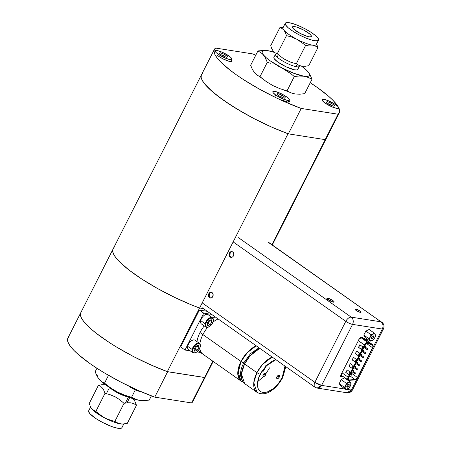 <?xml version="1.0" encoding="UTF-8"?>
<svg xmlns="http://www.w3.org/2000/svg" width="451" height="451" viewBox="0 0 451 451"><rect width="100%" height="100%" fill="white"/><g stroke="black" fill="none" stroke-linecap="round" stroke-linejoin="round"><path stroke-width="0.68" d="M266.767 365.304L263.046 371.494M260.644 374.347L259.748 375.266M259.906 374.104L260.926 372.949M264.985 367.193L265.983 365.361M242.897 381.969A21.614 11.737 -54.8 0 1 241.037 381.061A21.614 11.737 -54.8 0 1 240.997 361.437L199.996 332.534A21.614 11.737 125.2 0 0 196.974 341.621M198.412 350.483L200.205 346.954A5.299 2.875 -54.8 0 1 195.672 352.648A5.299 2.875 -54.8 0 1 192.752 349.598L192.831 351.842L194.139 352.885L196.236 352.372L198.412 350.483A21.614 11.737 125.2 0 0 200.035 352.158L241.037 381.061A21.614 11.737 -54.8 0 1 240.997 361.437L237.818 374.527L241.037 381.061L202.944 354.21A21.614 11.737 125.2 0 1 199.782 348.234M204.235 325.938A21.614 11.737 125.2 0 0 199.996 332.534L240.997 361.437A21.614 11.737 -54.8 0 1 256.196 345.804L248.416 351.306L240.997 361.437A21.614 11.737 -54.8 0 1 256.196 345.804L246.5 353.325L240.997 361.437A2.543 0.552 26.9 0 0 243.822 362.813A2.543 0.552 -153.1 0 1 240.997 361.437L202.905 334.586A21.614 11.737 125.2 0 0 199.866 343.763M215.195 316.895A21.614 11.737 125.2 0 0 212.866 318.118M228.888 55.913A9.257 2.013 -153.1 0 1 231.791 59.256A9.257 2.013 -153.1 0 1 226.622 58.624A9.257 2.013 -153.1 0 1 218.188 54.233A9.257 2.013 -153.1 0 1 215.285 50.884A9.257 2.013 -153.1 0 1 220.454 51.515A9.257 2.013 -153.1 0 1 228.888 55.913L221.232 51.814L217.19 50.591L215.285 50.878L216.164 52.581L218.188 54.233L225.85 58.326L229.892 59.549L231.791 59.261L230.912 57.559L228.888 55.913M220.223 52.733L219.733 53.708L220.223 52.733L224.299 54.283L223.38 56.087L224.299 54.283L227.614 56.617L224.299 54.283L220.223 52.733L219.462 53.522L220.223 52.733M226.853 57.407L227.614 56.617L226.853 57.407L222.777 55.856L226.853 57.407M222.777 55.856L219.462 53.522L222.777 55.856M338.69 107.671A70.068 15.227 -153.1 0 1 339.315 112.846A70.068 15.227 -153.1 0 1 338.075 114.221L325.177 139.635A70.068 15.227 26.9 0 0 326.423 138.26A70.068 15.227 -153.1 0 1 325.25 139.584L271.93 244.69L325.25 139.584L326.569 137.921M81.924 311.415A70.068 15.227 -153.1 0 0 80.757 312.74L67.864 338.154A70.068 15.227 26.9 0 0 154.744 397.145L167.637 371.731A70.068 15.227 -153.1 0 1 80.757 312.74A70.068 15.227 26.9 0 0 167.338 371.624L199.607 308.01L203.446 308.614L199.607 308.01A70.068 15.227 -153.1 0 1 113.026 249.127A70.068 15.227 26.9 0 0 199.607 308.01L288.02 133.738A70.068 15.227 -153.1 0 1 201.445 74.855A70.068 15.227 -153.1 0 1 202.612 73.53M213.199 361.437L205.735 376.145A70.068 15.227 26.9 0 1 204.568 377.47L212.833 361.178L204.568 377.47L167.338 371.624L288.02 133.738L271.457 127.002L254.33 118.743L237.914 109.582L223.437 100.201L211.914 91.249L204.286 83.441L202.127 80.154L201.135 77.369L201.321 75.125M201.293 75.193L201.146 77.437L202.166 80.227L204.342 83.508L207.623 87.218L217.264 95.64L230.399 104.897L246.071 114.3L254.488 118.827L271.699 127.109L288.324 133.851L301.217 108.437A70.068 15.227 -153.1 0 1 214.338 49.441A70.068 15.227 -153.1 0 1 215.578 48.065L214.214 49.711L214.028 51.95L215.026 54.74L217.185 58.027L220.466 61.748L230.128 70.204L236.33 74.787L243.292 79.483L258.964 88.886L275.978 97.709L284.592 101.695L301.217 108.437L338.075 114.221L325.177 139.635L288.324 133.851L301.217 108.437L338.075 114.221L339.44 112.575L339.626 110.337L338.628 107.547M335.764 104.739A9.257 2.013 -153.1 0 1 338.667 108.082A9.257 2.013 -153.1 0 1 333.498 107.451A9.257 2.013 -153.1 0 1 325.064 103.059A9.257 2.013 -153.1 0 1 322.161 99.71A9.257 2.013 -153.1 0 1 327.33 100.342A9.257 2.013 -153.1 0 1 335.764 104.739L328.102 100.641L324.06 99.417L322.161 99.705L322.437 100.714L325.064 103.059L332.725 107.152L336.767 108.375L338.667 108.088L337.788 106.385L335.764 104.739M327.099 101.56L326.603 102.535L327.099 101.56L331.175 103.11L330.256 104.914L331.175 103.11L334.49 105.444L331.175 103.11L327.099 101.56L326.338 102.349L327.099 101.56M333.729 106.233L334.49 105.444L333.729 106.233L329.653 104.683L333.729 106.233M329.653 104.683L326.338 102.349L329.653 104.683M207.64 327.37A21.614 11.737 125.2 0 0 202.905 334.586L240.997 361.437L237.869 371.404L241.037 381.061L242.982 382.076M218.104 318.947A21.614 11.737 125.2 0 0 212.979 322.115M275.73 95.031L274.693 97.083L275.73 95.031L283.391 99.13L287.434 100.347L289.333 100.06A9.257 2.013 -153.1 0 1 284.164 99.429A9.257 2.013 -153.1 0 1 275.73 95.031A9.257 2.013 -153.1 0 1 272.827 91.683L273.103 92.686L275.73 95.031M286.43 96.711A9.257 2.013 -153.1 0 1 289.333 100.06L289.057 99.057L287.569 97.568L281.999 94.084L275.894 91.643L273.808 91.316L272.827 91.683A9.257 2.013 -153.1 0 1 277.996 92.32A9.257 2.013 -153.1 0 1 286.43 96.711M284.395 98.211L285.156 97.422L281.841 95.082L280.928 96.892L281.841 95.082L285.156 97.422L284.395 98.211L280.319 96.661L277.01 94.327L277.765 93.537L281.841 95.082L277.765 93.537L277.275 94.513L277.765 93.537L277.01 94.327L280.319 96.661M80.757 312.74L113.026 249.127A70.068 15.227 -153.1 0 1 114.199 247.808M112.88 249.465L112.733 251.714L113.753 254.499L115.924 257.78L119.211 261.49L128.845 269.912L141.947 279.152L157.54 288.51L174.469 297.299L191.472 304.87L199.607 308.01L203.446 308.614M141.699 391.772L139.613 391.445L135.137 389.794L128.417 385.893A9.257 2.013 26.9 0 0 140.78 391.699L140.78 391.699A9.257 2.013 26.9 0 0 141.191 391.75M260.266 374.183L265.91 366.178L275.854 359.661L272.241 361.144L266.637 365.428L261.975 371.207L258.93 377.216L257.47 383.497L257.555 386.36L258.22 388.779L259.41 390.617L260.999 391.823L262.854 392.409L267.477 391.885L273.058 388.796L278.335 383.581L282.191 377.622A2.65 0.575 26.9 0 0 282.738 377.538A2.65 0.575 -153.1 0 1 282.191 377.622L284.502 371.427L284.976 366.088L282.191 377.622C280.178 382.521 271.079 393.458 262.854 392.409C254.854 390.91 257.38 378.941 260.266 374.183A2.65 0.575 -153.1 0 1 256.923 372.661A2.65 0.575 26.9 0 0 260.266 374.183M272.122 357.023L262.426 364.549L256.923 372.661L244.56 363.951L250.063 355.839L259.759 348.313A21.614 11.737 125.2 0 0 244.56 363.951A21.614 11.737 125.2 0 0 244.6 383.575L241.432 373.918L244.56 363.951A2.65 0.575 -153.1 0 1 243.726 362.999A2.65 0.575 26.9 0 0 244.56 363.951L256.923 372.661A21.614 11.737 -54.8 0 1 272.122 357.023M265.814 373.811L269.54 367.869M285.838 366.697L282.732 377.543C276.891 388.288 266.101 397.602 256.957 392.285A21.614 11.737 -54.8 0 1 256.923 372.661L253.789 382.628L256.957 392.285L244.6 383.575C239.532 378.428 239.244 371.568 243.732 362.993A2.65 0.575 -153.1 0 1 244.273 362.908M263.221 374.646A1.99 1.082 -54.8 0 1 265.521 373.197A1.99 1.082 -54.8 0 1 265.521 375.007L263.812 373.806L265.521 375.007A1.99 1.082 -54.8 0 1 263.226 376.455A1.99 1.082 -54.8 0 1 263.221 374.646L264.461 373.287L265.25 373.095L265.74 373.484L265.521 375.007L264.28 376.371L263.491 376.562L263.001 376.168L263.221 374.646M276.937 376.799A1.99 1.082 -54.8 0 1 279.237 375.35A1.99 1.082 -54.8 0 1 279.237 377.16L277.528 375.959L279.237 377.16A1.99 1.082 -54.8 0 1 276.937 378.609A1.99 1.082 -54.8 0 1 276.937 376.799L278.177 375.441L278.966 375.249L279.457 375.638L279.237 377.16L277.996 378.524L277.207 378.716L276.717 378.321L276.937 376.799M263.519 376.562L257.701 381.631M347.907 387.009A1.686 0.913 -54.8 0 1 347.039 387.071A1.686 0.913 -54.8 0 1 346.932 385.763A1.686 0.913 -54.8 0 1 348.11 384.376A1.686 0.913 -54.8 0 1 348.978 384.314A1.686 0.913 -54.8 0 1 349.085 385.616A1.686 0.913 -54.8 0 1 347.907 387.009L346.802 386.231L347.907 387.009L347.073 387.093L346.83 386.084L347.636 384.726L348.77 384.229L349.187 385.301L347.907 387.009M347.27 389.044L347.698 388.835A3.974 2.159 -54.8 0 1 345.421 388.644L345.861 389.529L347.27 389.044M345.883 384.9L345.675 385.402A3.974 2.159 -54.8 0 1 348.178 382.623L346.345 383.311L345.883 384.9M348.702 382.313L348.319 382.544A3.974 2.159 -54.8 0 1 350.59 382.741L349.666 381.512L348.702 382.313M350.805 383.091L350.652 382.831A3.974 2.159 -54.8 0 1 350.421 385.814L351.092 383.722L350.805 383.091M350.342 385.977L350.889 384.134L350.652 382.831L349.655 382.217L348.319 382.544L346.774 383.778L345.675 385.402L345.128 387.251L345.365 388.548L346.357 389.162L347.698 388.835L349.237 387.606L350.342 385.977A3.974 2.159 -54.8 0 1 347.834 388.762L349.187 387.73L350.342 385.977L348.572 388.277L345.861 389.529L340.652 385.853L345.861 389.529L344.44 387.319L345.596 385.571L346.345 383.311L349.666 381.512L351.092 383.722L350.342 385.977M344.457 377.842L349.666 381.512L344.457 377.842L341.136 379.641L346.345 383.311L341.136 379.641L339.231 383.649L344.44 387.319L339.231 383.649L340.652 385.853M373.682 336.153L373.276 335.865L373.682 336.153A1.686 0.913 -54.8 0 1 373.152 338.041A1.686 0.913 -54.8 0 1 371.573 338.712A1.686 0.913 -54.8 0 1 371.41 338.515A1.686 0.913 -54.8 0 1 371.94 336.621A1.686 0.913 -54.8 0 1 373.518 335.956A1.686 0.913 -54.8 0 1 373.682 336.153L373.214 337.968L372.295 338.724L371.517 338.662L371.348 337.827L371.878 336.7L372.797 335.944L373.682 336.153M369.955 337.489L369.003 338.746L369.837 340.071A3.974 2.159 -54.8 0 1 370.232 337.01L369.961 337.478M373.405 333.898L373.028 334.106A3.974 2.159 -54.8 0 1 375.204 334.495L374.364 333.176L373.405 333.898M374.499 338.295L374.775 337.827A3.974 2.159 -54.8 0 1 372.205 340.494L374.499 338.295M369.155 329.501L365.851 331.085L371.06 334.76L372.887 334.174L374.364 333.176L369.155 329.501L374.364 333.176L375.486 335.127L375.288 336.643L374.206 338.74L372.064 340.561L373.62 339.411L374.775 337.827L375.407 335.961L375.255 334.597L374.837 334.09L373.716 333.887L372.165 334.625L370.84 336.006L369.876 337.872L369.837 340.071L370.761 340.787L372.064 340.561A3.974 2.159 -54.8 0 1 369.888 340.167L370.243 341.148L372.064 340.561L370.243 341.148L369.003 338.746L363.788 335.076L365.028 337.478L370.243 341.148L365.028 337.478M371.06 334.76L365.851 331.085L363.788 335.076L369.003 338.746L370.232 337.01L371.06 334.76M229.424 253.062A2.92 2.368 98.9 0 1 231.882 251.59A2.92 2.368 98.9 0 1 233.432 255.886A2.92 2.368 98.9 0 1 230.974 257.358A2.92 2.368 98.9 0 1 229.424 253.062L230.145 253.174L229.424 253.062L229.717 252.594L231.386 251.579L233.082 252.261L233.81 254.24L232.784 256.754L231.47 257.374L229.773 256.692L229.097 255.272L229.424 253.062M232.237 251.681A2.92 2.368 -81.1 0 0 230.145 253.174L231.2 252.002L232.107 251.692M208.785 293.753A2.92 2.368 98.9 0 1 211.237 292.276A2.92 2.368 98.9 0 1 212.787 296.578A2.92 2.368 98.9 0 1 210.335 298.049A2.92 2.368 98.9 0 1 208.785 293.753L209.506 293.866L208.785 293.753L210.279 292.366L211.66 292.395L212.444 292.947L213.171 294.926L212.145 297.44L210.826 298.06L209.129 297.378L208.401 295.399L208.785 293.753M211.592 292.372A2.92 2.368 -81.1 0 0 209.506 293.866A2.92 2.368 -81.1 0 0 210.702 298.072M360.355 312.374A3.337 0.727 -153.1 0 1 356.888 310.936A3.337 0.727 -153.1 0 1 355.089 309.251A3.337 0.727 -153.1 0 1 355.777 309.144L355.411 309.865L355.777 309.144A3.337 0.727 -153.1 0 1 359.244 310.581A3.337 0.727 -153.1 0 1 361.042 312.267A3.337 0.727 -153.1 0 1 360.355 312.374L357.158 311.1L355.089 309.251L356.685 309.386L359.509 310.739L360.941 311.906L360.918 312.368L360.355 312.374M333.261 302.097A4.003 0.868 -153.1 0 1 329.095 300.377A4.003 0.868 -153.1 0 1 326.941 298.348A4.003 0.868 -153.1 0 1 327.764 298.224L327.325 299.086L327.764 298.224A4.003 0.868 -153.1 0 1 331.93 299.943A4.003 0.868 -153.1 0 1 334.084 301.973A4.003 0.868 -153.1 0 1 333.261 302.097L328.779 300.18L326.941 298.348L328.858 298.511L332.246 300.14L333.965 301.539L333.937 302.091L333.261 302.097M332.782 301.995A4.003 0.868 26.9 0 0 327.691 299.413M356.132 310.474L359.441 312.154M327.212 299.312L330.357 300.473L333.148 302.328M359.391 312.12A3.337 0.727 26.9 0 0 356.183 310.491M367.108 339.874L367.165 341.119M368.022 341.723L367.819 340.285L361.787 337.297L360.761 337.365L359.599 338.273L340.798 375.125L341.007 376.918L343.549 376.873L341.61 377.059L340.753 376.455L342.687 376.269L340.426 376.433M321.608 385.38L345.24 389.089L321.608 385.38A5.339 4.33 98.9 0 1 317.115 388.069A5.339 4.33 98.9 0 1 315.587 387.443A5.339 2.898 -54.8 0 1 314.871 387.161A5.339 2.898 -54.8 0 1 314.86 382.313L345.804 321.315L233.15 241.905L345.804 321.315L314.86 382.313L202.2 302.897L314.86 382.313L314.871 387.161L317.115 388.069L321.608 385.38L314.86 382.313A5.339 1.161 26.9 0 0 321.608 385.38L352.552 324.382L321.608 385.38M269.1 242.7L381.044 321.834A5.339 2.898 -54.8 0 1 381.76 322.115C383.964 323.88 384.528 326.141 383.446 328.897L352.502 389.889C351.233 392.054 349.373 393.007 346.909 392.748A5.339 4.33 -81.1 0 0 351.402 390.059L346.599 389.303L351.402 390.059L382.347 329.061L352.552 324.382L382.347 329.061A5.339 4.33 -81.1 0 0 381.044 321.834L351.244 317.154A5.339 4.33 98.9 0 1 352.552 324.382A5.339 1.161 -153.1 0 1 345.804 321.315A5.339 1.161 26.9 0 0 352.552 324.382A5.339 4.33 -81.1 0 0 351.244 317.154A5.339 2.898 125.2 0 0 345.804 321.315A5.339 2.898 -54.8 0 1 351.244 317.154L238.59 237.739L351.244 317.154L381.044 321.834C383.102 323.683 383.536 326.096 382.347 329.061L383.446 328.897A5.339 1.161 -153.1 0 1 382.347 329.061L351.402 390.059A5.339 1.161 26.9 0 0 352.502 389.889L351.402 390.059L346.909 392.748L345.381 392.122M231.278 257.358L229.965 255.92L230.145 253.174A2.92 2.368 -81.1 0 0 231.34 257.38M210.634 298.043L209.552 297.085L209.163 294.943L210.149 292.998L211.468 292.378M381.044 321.834L268.384 242.418L381.044 321.834M205.735 376.145A70.068 15.227 -153.1 0 1 204.495 377.521L191.602 402.935A70.068 15.227 26.9 0 0 192.842 401.559L205.735 376.145M80.633 313.011L80.447 315.249L81.445 318.04L83.604 321.326L91.226 329.129L96.548 333.503L109.711 342.783L117.305 347.512L133.806 356.713L151.012 364.994L167.637 371.731L204.495 377.521L205.859 375.875M204.495 377.521L191.602 402.935L154.744 397.145L167.637 371.731L204.495 377.521M192.966 401.289L191.602 402.935L154.744 397.145L138.119 390.408L120.913 382.127L104.412 372.926L96.818 368.196L89.856 363.5L78.333 354.542L73.992 350.461L70.711 346.74L68.552 343.453L67.554 340.663L67.74 338.425L69.104 336.779M231.487 59.865A9.178 1.996 -153.1 0 1 232.062 61.235A9.178 1.996 -153.1 0 1 230.179 61.522A9.178 1.996 -153.1 0 1 217.557 55.484M287.659 102.039L289.542 101.757L289.097 100.534A9.178 1.996 -153.1 0 1 289.542 101.751A9.178 1.996 -153.1 0 1 287.659 102.039L282.067 100.15M252.436 53.855A70.068 15.227 -153.1 0 1 255.813 55.112L252.436 53.855L215.578 48.065L252.436 53.855M310.243 82.725A70.068 15.227 -153.1 0 1 338.329 107L333.188 100.539L328.847 96.458L317.324 87.5L310.243 82.725M113.026 249.127L201.445 74.855A70.068 15.227 26.9 0 0 288.324 133.851L325.177 139.635L326.547 137.989M288.251 91.632L282.873 89.698M262.747 78.931L259.562 76.518M231.188 59.549L232.085 60.812L231.729 61.505L229.023 61.274L222.969 58.855L218.577 56.251M109.48 387.437A13.367 2.903 26.9 0 0 128.49 397.083M97.974 375.266A26.485 5.756 26.9 0 0 99.028 379.077L99.361 379.471A26.485 5.756 26.9 0 0 99.372 379.483A26.485 5.756 26.9 0 0 117.204 391.885L124.228 395.02L131.551 397.325L137.369 399.913L141.839 400.612L149.225 400.099L144.224 400.629L139.545 400.375A26.485 5.756 26.9 0 0 140.881 400.544A26.485 5.756 26.9 0 0 140.938 400.544M96.007 373.806L95.2 371.697L96.937 368.275L95.2 371.697L96.903 375.751L96.007 373.806M97.901 377.515L96.903 375.751L97.901 377.515M100.263 380.407L101.605 381.507M104.536 383.125L103.031 382.403L104.536 383.125L108.494 375.328L104.536 383.125L107.53 385.571L104.536 383.125M110.625 387.866L107.53 385.571L110.625 387.866M99.028 379.077L101.881 381.924L106.064 385.16L117.204 391.885A26.485 5.756 26.9 0 0 139.545 400.375L135.323 399.231L131.551 397.325L135.328 389.878L131.551 397.325L124.228 395.02L117.204 391.885L123.399 394.924L132.306 398.481L137.392 399.952L141.388 400.578M149.225 400.099L151.367 395.888L149.225 400.099M91.79 408.882L91.006 407.76L92.68 409.807L95.815 411.459L102.219 416.532L107.056 419.075L114.83 421.454L117.373 422.993L120.316 423.878L123.659 423.985L127.272 423.404L122.531 424.036L118.788 423.528L114.83 421.454L109.593 420.039L104.587 417.902A18.643 4.053 26.9 0 0 120.316 423.878A18.643 4.053 26.9 0 0 122.159 424.036A18.643 4.053 26.9 0 0 122.306 424.036A18.643 4.053 -153.1 0 1 120.316 423.878A18.643 4.053 -153.1 0 1 104.587 417.902L91.79 408.882A18.643 4.053 -153.1 0 1 91.457 408.448A18.643 4.053 26.9 0 0 91.474 408.471A18.643 4.053 26.9 0 0 91.79 408.882A18.643 4.053 26.9 0 0 104.587 417.902A18.643 4.053 -153.1 0 1 91.79 408.882L91.474 408.471M90.595 407.016L88.65 410.85A18.643 4.053 26.9 0 0 102.89 422.615A18.643 4.053 26.9 0 0 121.747 427.943L123.76 423.974L121.747 427.943L120.857 428.371L117.339 428.174L111.983 426.629L102.343 422.333L96.26 418.787L89.952 413.781L88.548 411.391L88.808 410.63M128.4 397.066L125.367 403.053L128.4 397.066M122.001 427.182L121.747 427.943A18.643 4.053 26.9 0 0 121.905 427.723L123.805 423.968M89.743 405.004L89.242 403.414L89.743 405.004M91.006 407.76L90.33 406.458L91.006 407.76M132.701 398.611L134.702 400.933L136.473 405.28L127.272 423.404L136.473 405.28L133.93 403.741L130.982 402.856L127.639 402.749L124.025 403.324L114.83 421.454L124.025 403.324L119.865 399.795L115.253 396.88L110.247 394.743L105.01 393.328L95.815 411.459L105.01 393.328L103.245 388.982L100.601 386.214L98.436 385.289L89.242 403.414L98.436 385.289L102.05 384.709L105.635 384.855M127.075 402.805L129.73 397.562L127.075 402.805M266.248 50.456L257.949 50.901L250.655 65.282L252.357 69.336L254.482 72.656L257.059 75.086L259.996 76.704L267.291 62.323L264.585 56.51L262.228 53.618L263.463 54.949A26.485 5.756 -153.1 0 1 262.414 51.138L257.949 50.901L262.228 53.618L257.949 50.901L262.414 51.138A26.485 5.756 -153.1 0 1 266.299 50.456A26.485 5.756 -153.1 0 1 267.635 50.625L267.623 50.625M299.261 65.485A13.367 2.903 -153.1 0 1 299.323 66.348A13.367 2.903 -153.1 0 1 299.205 66.511A13.367 2.903 -153.1 0 1 285.692 62.689A13.367 2.903 -153.1 0 1 275.476 54.255A13.367 2.903 -153.1 0 1 275.589 54.097L275.414 54.441L275.589 54.097A13.367 2.903 -153.1 0 1 277.156 53.725M275.476 54.255L273.887 57.39A13.367 2.903 26.9 0 0 284.096 65.823A13.367 2.903 26.9 0 0 297.615 69.646L299.205 66.511L297.615 69.646A13.367 2.903 26.9 0 0 297.728 69.488L299.323 66.348M301.544 66.145A26.485 5.756 -153.1 0 1 307.808 71.517A26.485 5.756 -153.1 0 1 308.151 71.923L309.482 74.195L309.2 75.734L307.328 76.433L303.985 76.247L308.208 77.392L311.979 79.303L310.277 75.249L308.151 71.923A26.485 5.756 -153.1 0 1 303.985 76.247L293.894 73.333L281.638 67.763A26.485 5.756 -153.1 0 1 263.463 54.949L265.588 58.269L267.291 62.323L259.996 76.704L266.079 81.445L272.658 85.47L279.688 88.599L287.005 90.905L294.3 76.523L291.312 74.077L294.3 76.523L299.306 75.993L303.985 76.247A26.485 5.756 -153.1 0 1 281.638 67.763L291.312 74.077L284.998 69.668L270.499 61.032L266.321 57.801L263.463 54.949L262.132 52.677L262.414 51.138L264.292 50.439L267.635 50.625A26.485 5.756 -153.1 0 1 274.479 52.389M267.635 50.625L274.873 52.519M250.655 65.282L257.949 50.901L265.34 50.388M301.116 65.84L305.299 69.076L308.151 71.923L310.277 75.249L311.979 79.303L304.684 93.678L311.979 79.303L308.208 77.392L303.985 76.247L299.306 75.993L294.3 76.523L287.005 90.905L290.777 92.81L294.999 93.955L299.678 94.208L304.684 93.678M308.151 71.923L307.819 71.529M273.999 57.232L274.095 58.54L277.5 61.804L286.047 66.787L294.458 69.809L296.978 69.95L297.801 69.099M278.166 66.083L281.638 67.763L278.166 66.083M270.983 63.388L267.291 62.323L270.983 63.388M285.274 23.277A18.643 4.053 -153.1 0 1 285.432 23.057L285.179 23.818L285.562 24.878L288.183 27.742L292.891 31.215L298.968 34.761L305.496 37.839L311.472 39.987L315.993 40.878L318.372 40.37L318.626 39.609L318.243 38.549L315.621 35.68L310.914 32.213L304.837 28.667L298.314 25.589L292.333 23.441L287.811 22.55L285.432 23.057A18.643 4.053 -153.1 0 1 304.29 28.385A18.643 4.053 -153.1 0 1 318.53 40.15A18.643 4.053 -153.1 0 1 318.372 40.37A18.643 4.053 -153.1 0 1 299.515 35.043A18.643 4.053 -153.1 0 1 285.274 23.277L283.031 27.703A18.643 4.053 26.9 0 0 283.927 30.166L285.393 32.59L286.481 35.635L291.718 37.05L296.724 39.186A18.643 4.053 -153.1 0 1 283.927 30.166L282.067 28.52L279.902 27.596L270.707 45.72L279.902 27.596L283.516 27.015L279.902 27.596L283.138 27.483L279.902 27.596L282.067 28.52L283.927 30.166A18.643 4.053 -153.1 0 1 283.189 27.483M316.128 44.796A18.643 4.053 -153.1 0 1 312.453 45.162A18.643 4.053 26.9 0 0 316.128 44.796L318.372 40.37L316.128 44.796A18.643 4.053 26.9 0 0 316.286 44.576L318.53 40.15M311.258 36.632A10.593 2.3 -153.1 0 1 300.546 33.605A10.593 2.3 -153.1 0 1 292.457 26.919A10.593 2.3 -153.1 0 1 292.547 26.795L292.406 27.066L292.547 26.795A10.593 2.3 -153.1 0 1 303.258 29.822A10.593 2.3 -153.1 0 1 311.348 36.508A10.593 2.3 -153.1 0 1 311.258 36.632L309.91 36.92L307.34 36.413L300.236 33.442L294.108 29.456L292.62 27.832L292.547 26.795L293.894 26.508L296.465 27.015L303.568 29.986L309.696 33.966L311.184 35.595L311.258 36.632M296.019 66.669L297.181 64.38L296.019 66.669M316.715 46.746L317.938 47.586L316.585 43.984L317.938 47.586L308.743 65.711L317.938 47.586L315.401 46.047L316.715 46.746M313.986 45.512L312.453 45.162L313.986 45.512M270.707 45.72L271.795 48.764L273.261 51.188L275.121 52.835L277.28 53.765L286.481 35.635L285.393 32.59L283.927 30.166A18.643 4.053 26.9 0 0 296.724 39.186L291.718 37.05L286.481 35.635L277.28 53.765L283.69 58.839L291.058 62.345L296.301 63.76L305.496 45.63L303.461 43.803L305.496 45.63L309.11 45.055L312.453 45.162A18.643 4.053 -153.1 0 1 296.724 39.186L303.461 43.803L296.724 39.186A18.643 4.053 26.9 0 0 312.453 45.162L309.11 45.055L305.496 45.63L296.301 63.76L298.838 65.299L301.787 66.184L305.13 66.291L308.743 65.711M185.011 350.032L180.648 346.96L185.011 350.032L190.204 350.85L185.011 350.032L203.728 313.146L185.011 350.032M200.458 352.462L196.946 351.91L200.458 352.462M211.632 314.386L203.728 313.146L211.632 314.386M207.268 311.314L199.365 310.068L203.728 313.146L199.365 310.068L180.648 346.96M199.483 343.391A5.722 3.106 -54.8 0 1 200.329 345.861A5.722 3.106 125.2 0 0 200.345 345.663A5.722 3.106 125.2 0 0 196.822 343.448A5.722 3.106 125.2 0 0 192.165 349.497L192.752 349.598A5.299 2.875 -54.8 0 1 197.064 343.995A5.299 2.875 -54.8 0 1 200.329 346.047A5.299 2.875 -54.8 0 1 200.205 346.954L200.295 345.353L199.81 344.198L198.818 343.662L197.465 343.831L195.232 345.314L193.93 346.904L192.752 349.598L192.165 349.497A5.722 3.106 -54.8 0 1 195.368 344.395A5.722 3.106 -54.8 0 1 199.483 343.391L195.007 340.234A5.722 3.106 125.2 0 0 190.886 341.238A5.722 3.106 125.2 0 0 187.689 346.34A5.722 3.106 125.2 0 0 188.411 349.587L192.893 352.744A5.722 3.106 -54.8 0 1 192.165 349.497L187.689 346.34L192.165 349.497A5.722 3.106 125.2 0 0 195.317 352.795A5.722 3.106 125.2 0 0 195.497 352.716A5.722 3.106 -54.8 0 1 192.893 352.744M194.054 349.136L195.824 346.199L198.248 345.336L198.902 347.411L196.816 345.844L198.902 347.411L197.132 350.348L194.708 351.211L194.054 349.136L195.824 346.199L198.248 345.336L198.902 347.411L197.132 350.348L195.086 348.905L197.132 350.348L194.708 351.211L194.054 349.136M194.093 349.254L195.086 348.905L196.856 345.968L195.086 348.905L194.093 349.254M212.489 317.758A5.722 3.106 -54.8 0 1 213.34 320.221A5.722 3.106 125.2 0 0 213.351 320.024A5.722 3.106 125.2 0 0 209.862 317.797A5.722 3.106 125.2 0 0 205.188 323.79L205.774 323.891A5.299 2.875 -54.8 0 1 210.098 318.344A5.299 2.875 -54.8 0 1 213.334 320.407A5.299 2.875 -54.8 0 1 213.193 321.383L213.312 319.77L212.415 318.231L210.527 318.175L209.027 318.992L206.981 321.202L206.051 323.001L205.656 325.504L206.124 326.682L207.736 327.257L209.94 326.282L211.987 324.072L213.193 321.383A5.299 2.875 -54.8 0 1 208.678 327.009A5.299 2.875 -54.8 0 1 205.774 323.891L205.188 323.79A5.722 3.106 -54.8 0 1 208.401 318.733A5.722 3.106 -54.8 0 1 212.489 317.758L208.012 314.601A5.722 3.106 125.2 0 0 203.925 315.576A5.722 3.106 125.2 0 0 200.712 320.633A5.722 3.106 125.2 0 0 201.417 323.953L205.898 327.11A5.722 3.106 -54.8 0 1 205.188 323.79L200.712 320.633L205.188 323.79A5.722 3.106 125.2 0 0 208.323 327.155A5.722 3.106 125.2 0 0 208.503 327.076A5.722 3.106 -54.8 0 1 205.898 327.11M209.85 320.373L211.902 321.817L209.85 320.373L208.052 323.299L210.104 324.743L207.685 325.566L207.071 323.457L208.864 320.531L211.282 319.714L211.902 321.817L210.104 324.743L208.052 323.299L209.85 320.373M207.116 323.615L208.052 323.299L207.116 323.615M208.864 320.531L211.282 319.714L211.902 321.817L210.104 324.743L207.685 325.566M354.537 379.866A0.423 0.327 -94.4 0 0 354.971 379.703L349.333 380.131A2.841 1.545 -54.8 0 1 349.057 380.12L348.358 379.562L348.668 377.391L348.133 377.149L364.447 344.998L348.133 377.149L348.668 377.391L364.983 345.24L358.257 340.635L364.447 344.998A3.264 1.77 -54.8 0 1 367.774 342.456L361.522 338.047A3.264 1.77 125.2 0 0 358.697 339.778A3.264 1.77 125.2 0 1 361.522 338.047L367.774 342.456A3.264 1.77 125.2 0 0 364.447 344.998L364.983 345.24A2.841 1.545 -54.8 0 1 367.875 343.025A0.423 0.344 -81.1 0 0 367.774 342.456A0.423 0.344 98.9 0 1 367.875 343.025A2.841 1.545 -54.8 0 1 368.123 343.098A0.423 0.355 -65.5 0 0 368.055 342.534A3.264 1.77 125.2 0 0 367.774 342.456A3.264 1.77 -54.8 0 1 368.055 342.534L361.803 338.126L366.206 340.133L372.458 344.541L368.055 342.534L361.803 338.126A3.264 1.77 125.2 0 0 361.522 338.047A0.637 0.513 -81.1 0 1 361.352 337.213M367.785 343.211A2.627 1.426 -54.8 0 1 368.01 343.279A2.627 1.426 125.2 0 0 367.785 343.211L366.37 343.713L365.101 345.257L348.792 377.408L348.414 379.099L349.153 379.934A2.627 1.426 -54.8 0 1 348.798 379.798A2.627 1.426 -54.8 0 1 348.792 377.408L365.101 345.257A2.627 1.426 -54.8 0 1 367.785 343.211M364.82 353.449L361.967 351.436L364.865 353.499L365.383 352.643L364.938 353.528A0.423 0.344 -81.1 0 0 365.411 353.364L365.49 353.218A0.423 0.344 -81.1 0 0 365.383 352.643L362.418 350.551L365.53 352.868M357.88 359.492L360.789 361.544L361.307 360.687L360.856 361.572A0.423 0.344 -81.1 0 0 361.336 361.409L361.409 361.257A0.423 0.344 -81.1 0 0 361.307 360.687L358.336 358.596L361.448 360.913M357.891 359.481L360.738 361.488M357.254 369.448A0.423 0.344 98.9 0 1 356.775 369.611L357.226 368.726A0.423 0.344 98.9 0 1 357.327 369.301L357.254 369.448M357.372 368.952L356.662 369.527M353.81 367.52L356.775 369.611L357.226 368.726L354.26 366.635L357.293 368.755L356.899 369.662M365.733 346.904A0.423 0.344 98.9 0 1 365.254 347.067L365.699 346.182A0.423 0.344 98.9 0 1 365.806 346.757L365.733 346.904M365.846 346.407L365.135 346.982M364.47 346.515L365.254 347.067L365.699 346.182L364.915 345.629L365.772 346.21L365.372 347.118M361.651 354.943A0.423 0.344 98.9 0 1 361.172 355.106L361.623 354.221A0.423 0.344 98.9 0 1 361.725 354.796L361.651 354.943M361.77 354.447L361.054 355.027M360.388 354.554L361.172 355.106L361.623 354.221L360.839 353.669L361.691 354.249L361.296 355.157M357.57 362.987A0.423 0.344 98.9 0 1 357.091 363.151L357.542 362.266A0.423 0.344 98.9 0 1 357.649 362.841L357.57 362.987M357.688 362.491L356.978 363.066M356.307 362.598L357.091 363.151L357.542 362.266L356.758 361.713L357.609 362.294L357.215 363.202M353.494 371.026A0.423 0.344 98.9 0 1 353.015 371.19L353.46 370.305A0.423 0.344 98.9 0 1 353.567 370.88L353.494 371.026M353.607 370.53L352.896 371.111M352.231 370.637L353.015 371.19L353.46 370.305L352.676 369.752L353.533 370.333L353.133 371.241M372.413 345.286L368.01 343.279L372.413 345.286A2.627 1.426 -54.8 0 1 372.537 345.359A2.627 1.426 -54.8 0 1 372.543 347.744L366.595 343.549L372.543 347.744L372.932 346.205L372.413 345.286M351.058 372.943L357.468 377.459L372.543 347.744L357.468 377.459A2.627 1.426 -54.8 0 1 355.044 379.517L349.655 375.717L355.044 379.517L356.352 378.885L357.468 377.459L351.058 372.943M348.454 379.274L349.407 379.945L355.044 379.517L349.407 379.945A2.627 1.426 -54.8 0 1 349.153 379.934A2.627 1.426 125.2 0 0 349.407 379.945L348.454 379.274M341.424 373.817A2.627 1.426 125.2 0 0 341.43 374.099M351.453 375.046A0.423 0.344 98.9 0 1 350.974 375.215L351.425 374.324A0.423 0.344 98.9 0 1 351.526 374.899L351.453 375.046M351.566 374.55L350.974 375.215L350.19 374.657M350.636 373.772L351.492 374.353L351.092 375.26M355.529 367.007A0.423 0.344 98.9 0 1 355.055 367.17L355.501 366.285A0.423 0.344 98.9 0 1 355.608 366.86L355.529 367.007M355.647 366.511L354.937 367.086M354.266 366.618L355.055 367.17L355.501 366.285L354.717 365.733L355.568 366.313L355.174 367.221M359.61 358.968A0.423 0.344 98.9 0 1 359.131 359.131L359.582 358.246A0.423 0.344 98.9 0 1 359.684 358.816L359.61 358.968M359.729 358.472L359.019 359.047M358.348 358.573L359.131 359.131L359.582 358.246L358.799 357.688L359.65 358.269L359.255 359.176M363.805 350.427L362.886 349.632L363.664 350.202A0.423 0.344 98.9 0 1 363.765 350.777L363.692 350.923A0.423 0.344 98.9 0 1 363.213 351.087A0.423 0.344 -81.1 0 0 363.692 350.923L363.765 350.777A0.423 0.344 -81.1 0 0 363.664 350.202L363.213 351.087M362.429 350.534L363.094 351.008M362.418 350.551L363.145 351.058L363.664 350.202L362.875 349.649M351.763 371.556L354.666 373.608L355.185 372.746L354.734 373.631A0.423 0.344 -81.1 0 0 355.213 373.467L355.292 373.321A0.423 0.344 -81.1 0 0 355.185 372.746L352.22 370.654L355.332 372.971M351.769 371.539L354.621 373.552M358.697 365.507L355.85 363.5L358.748 365.564L359.267 364.707L358.816 365.592A0.423 0.344 -81.1 0 0 359.295 365.428L359.368 365.282A0.423 0.344 -81.1 0 0 359.267 364.707L356.301 362.615L359.413 364.932M363.489 356.888L361.166 355.106M363.376 357.384A0.423 0.344 98.9 0 1 362.897 357.547A0.423 0.344 -81.1 0 0 363.376 357.384L363.376 357.384M359.921 355.473L362.829 357.525L363.343 356.662A0.423 0.344 98.9 0 1 363.45 357.237A0.423 0.344 -81.1 0 0 363.343 356.662L362.897 357.547M359.932 355.456L362.779 357.468M364.002 347.433L366.905 349.48L367.424 348.623L366.973 349.508A0.423 0.344 -81.1 0 0 367.452 349.345L367.531 349.198A0.423 0.344 -81.1 0 0 367.424 348.623L364.459 346.531L367.571 348.848M364.008 347.417L366.86 349.424M341.424 373.8L341.435 374.178M340.561 375.085L341.069 375.903L341.988 376.134A0.637 0.485 85.6 0 1 342.162 375.897M353.454 357.322L356.363 359.374L355.055 361.956L352.146 359.904L353.454 357.322L352.146 359.904L353.55 357.389L352.265 359.921L355.078 361.905M356.735 351.12L355.326 353.635L356.634 351.053L359.543 353.099L356.634 351.053L355.326 353.635L356.735 351.12M358.257 355.63L355.45 353.652L358.257 355.63M358.235 355.681L355.326 353.635L358.235 355.681L359.543 353.099M350.371 363.664L348.961 366.173L350.371 363.664M351.898 368.174L349.085 366.195L351.898 368.174M351.87 368.225L348.961 366.173L351.87 368.225L353.184 365.643L350.275 363.591M347.09 369.865L349.999 371.912L348.691 374.493L345.782 372.447L347.191 369.933L345.906 372.464L348.713 374.448M361.443 349.362L358.63 347.383L359.915 344.846L358.506 347.36L359.819 344.778L358.506 347.36L361.414 349.412L362.728 346.83L359.819 344.778M348.578 380.283A3.264 1.77 -54.8 0 1 348.138 380.108A3.264 1.77 -54.8 0 1 348.133 377.149L341.948 372.785L348.133 377.149A3.264 1.77 125.2 0 0 348.116 380.097A3.264 1.77 125.2 0 0 348.578 380.283A0.423 0.344 -81.1 0 0 349.057 380.12A2.841 1.545 -54.8 0 1 348.668 377.391L364.983 345.24L366.347 343.566L367.875 343.025A2.841 1.545 -54.8 0 1 368.123 343.098L372.526 345.105A2.841 1.545 -54.8 0 1 372.667 347.76L357.592 377.476A2.841 1.545 -54.8 0 1 354.971 379.703A0.423 0.327 85.6 0 1 354.712 379.917L357.637 377.386M361.522 337.218A3.901 2.12 -54.8 0 1 361.702 337.286L362.604 337.692M366.415 339.496L366.877 340.652M366.37 340.234A3.264 1.77 125.2 0 0 366.206 340.133A0.637 0.53 114.5 0 1 366.054 339.383M366.516 339.609A3.901 2.12 -54.8 0 1 366.872 340.584M372.622 344.637A3.264 1.77 125.2 0 0 372.458 344.541A3.264 1.77 -54.8 0 1 372.616 344.632L366.364 340.223A3.264 1.77 125.2 0 0 366.206 340.133L372.458 344.541A0.423 0.355 114.5 0 1 372.526 345.105A0.423 0.355 -65.5 0 0 372.458 344.541L368.055 342.534A0.423 0.355 114.5 0 1 368.123 343.098L372.752 345.257L373.09 346.097L372.752 347.749L357.057 378.316L355.309 379.641L349.333 380.131A0.423 0.327 85.6 0 1 348.899 380.294L349.243 380.266L348.899 380.294M357.677 377.464L372.712 347.67M341.542 373.58A3.264 1.77 125.2 0 0 341.886 375.706L348.702 380.334M231.791 59.256L230.613 61.578M215.285 50.884L214.253 52.914M339.315 112.846L272.291 244.949M289.333 100.06L288.296 102.112M243.732 362.993L250.463 353.691L258.998 347.777M371.624 334.619L371.917 334.828M346.909 392.748L317.115 388.069M202.211 307.745L314.871 387.161M201.445 74.855L214.338 49.441M125.395 403.047L128.428 397.072M106.408 393.644L109.531 387.482M122.159 424.036L122.531 424.036M278.34 54.74L277.151 57.091M297.203 64.397L296.048 66.675M195.317 352.795L195.672 352.648M200.345 345.663L200.329 346.047M208.323 327.155L208.678 327.009M213.351 320.024L213.334 320.407M363.247 351.115L365.451 352.671M359.126 359.126L361.375 360.71M355.05 367.17L357.293 368.755M353.804 367.537L356.707 369.583M364.927 345.613L365.772 346.21M364.459 346.531L365.186 347.039M360.845 353.652L361.691 354.249M360.377 354.571L361.104 355.084M356.764 361.696L357.609 362.294M356.301 362.61L357.023 363.123M352.688 369.735L353.533 370.333M352.22 370.654L352.947 371.167M350.647 373.761L351.492 374.353M354.723 365.716L355.568 366.313M354.26 366.635L354.982 367.142M358.804 357.677L359.65 358.269M358.342 358.59L359.064 359.103M363.145 351.058L363.731 350.23M353.009 371.19L355.253 372.774M357.085 363.151L359.334 364.735M362.829 357.525L363.416 356.69M365.248 347.067L367.492 348.651M349.074 380.345L354.712 379.917M372.752 347.749C373.36 346.554 373.315 345.517 372.616 344.632"/></g></svg>
